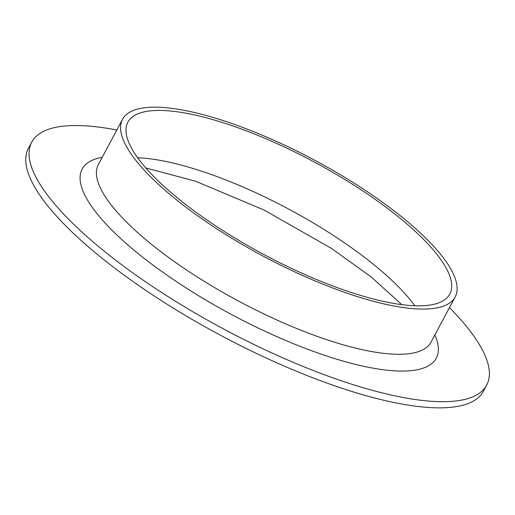 <?xml version="1.0" encoding="UTF-8"?>
<svg xmlns="http://www.w3.org/2000/svg" width="515" height="515" viewBox="0 0 515 515"><rect width="100%" height="100%" fill="white"/><g stroke="black" fill="none" stroke-linecap="round" stroke-linejoin="round"><path stroke-width="0.77" d="M449.46 307.622A257.886 74.443 -151.9 0 1 486.701 385.078L483.411 391.245A257.886 74.443 -151.9 0 1 425.982 407.288A257.886 74.443 -151.9 0 1 156.592 297.528A257.886 74.443 -151.9 0 1 28.428 148.307L31.724 142.146A257.886 74.443 -151.9 0 1 116.808 130.005M486.701 385.078A257.886 74.443 -151.9 0 1 429.272 401.127A257.886 74.443 -151.9 0 1 159.882 291.361A257.886 74.443 -151.9 0 1 31.724 142.146M409.161 305.427A182.471 52.672 -151.9 0 1 218.553 227.765A182.471 52.672 -151.9 0 1 127.874 122.19A182.471 52.672 -151.9 0 1 313.641 161.671A182.471 52.672 -151.9 0 1 449.795 294.078A182.471 52.672 -151.9 0 1 409.161 305.427M413.172 308.672A188.548 54.429 -151.9 0 1 216.21 228.422A188.548 54.429 -151.9 0 1 122.512 119.326A188.548 54.429 -151.9 0 1 314.472 160.12A188.548 54.429 -151.9 0 1 455.163 296.943A188.548 54.429 -151.9 0 1 413.172 308.672M137.627 157.764A182.471 52.672 -151.9 0 1 414.807 305.762M455.163 296.943L431.023 342.147A188.548 54.429 -151.9 0 1 389.037 353.876A188.548 54.429 -151.9 0 1 192.076 273.626A188.548 54.429 -151.9 0 1 98.371 164.53L122.512 119.326M434.892 334.898A200.715 57.938 -151.9 0 1 391.574 370.639A200.715 57.938 -151.9 0 1 154.951 266.551A200.715 57.938 -151.9 0 1 102.24 157.281M145.784 167.948L195.616 181.222L264.079 210.043L331.467 248.404L371.328 277.083L401.809 304.655"/></g></svg>
